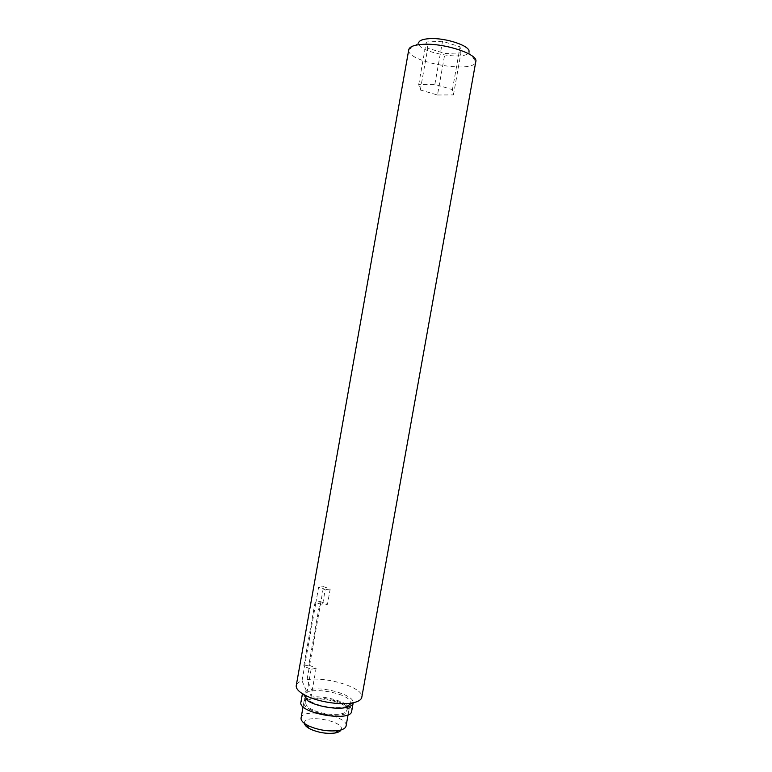 <?xml version="1.0" encoding="UTF-8"?>
<svg xmlns="http://www.w3.org/2000/svg" width="772" height="772" viewBox="0 0 772 772"><rect width="100%" height="100%" fill="white"/><g stroke="black" fill="none" stroke-linecap="round" stroke-linejoin="round"><path stroke-width="0.58" stroke-dasharray="3.86 2.9" d="M318.595 587.241L323.565 586.652L309.601 665.425L308.819 665.088L320.09 601.504L315.101 602.179L315.893 602.478L318.595 587.241L325.234 589.663L322.522 604.978L315.893 602.478L302.016 680.836C298.581 681.985 296.66 683.567 296.255 685.584M323.565 586.652L330.194 589.065L327.482 604.283L322.522 604.978M330.194 589.065L325.234 589.663M304.448 723.422C302.846 713.386 346.01 721.077 341.041 729.945M301.08 717.979C302.055 707.442 348.79 715.76 346.078 725.998M311.589 710.346C306.108 707.721 303.521 705.145 303.801 702.616C304.699 692.494 351.463 700.831 348.828 710.636C348.654 716.85 324.751 716.783 311.589 710.346M437.492 95.004L453.444 94.888L452.431 89.61L434.848 84.389L418.694 84.63L420.325 89.977L437.492 95.004L444.894 53.49L460.942 52.901L460.073 46.822L442.53 41.263L426.269 41.997L427.756 48.134L444.894 53.49M420.325 89.977L427.756 48.134M418.694 84.63L426.269 41.997M434.848 84.389L442.53 41.263M452.431 89.61L460.073 46.822M453.444 94.888L460.942 52.901M310.904 697.685L309.91 697.241L311.319 689.29L307.063 679.698L309.601 665.425L316.134 668.224L310.904 697.685L305.857 698.94L304.853 698.486L300.926 702.153M309.91 697.241C325.581 694.588 353.788 703.842 351.685 711.195M311.319 689.29C326.981 686.762 355.207 695.919 353.142 703.099M308.153 701.072C303.985 698.621 302.055 696.276 302.363 694.057L306.272 690.486L304.853 698.486M307.063 679.698C326.981 676.243 364.413 687.997 361.798 697.261M306.272 690.486L302.016 680.836M408.764 49.678L418.598 43.107C417.073 52.419 467.031 61.326 468.845 52.052L475.803 61.615M408.716 50.112C407.201 62.185 472.927 73.89 475.687 62.04M316.134 668.224L311.116 669.295L303.782 666.139L315.101 602.179M311.116 669.295L305.857 698.94M320.09 601.504L327.482 604.283M308.819 665.088L303.782 666.139M311.598 710.259C306.127 707.644 303.531 705.068 303.821 702.53C304.718 692.416 351.482 700.754 348.847 710.558C348.664 716.763 324.761 716.696 311.598 710.259M312.95 709.912C309.003 708.049 306.677 706.148 305.973 704.218C301.92 692.532 354.068 701.825 346.252 711.388C343.337 715.962 323.757 715.152 312.95 709.912M312.95 702.684C308.597 700.667 306.04 698.612 305.268 696.527L305.143 695.089C306.002 685.179 352.775 693.517 350.179 703.109L349.562 704.411C346.416 709.333 324.848 708.397 312.95 702.684M348.104 714.708L348.828 710.636M303.087 706.689L303.801 702.616M346.252 711.388L349.562 704.411M305.973 704.218L305.268 696.527M348.847 710.558L350.179 703.109M303.821 702.53L305.143 695.089"/><path stroke-width="1.16" d="M341.041 729.945C340.278 731.393 338.281 732.416 335.067 733.004C327.01 734.008 318.933 732.773 310.807 729.308L309.012 728.363C306.185 726.703 304.67 725.053 304.448 723.422M348.104 714.708L346.078 725.998C345.615 728.17 343.096 729.675 338.541 730.515C328.679 731.731 318.768 730.216 308.81 725.979L306.609 724.831C302.614 722.467 300.781 720.179 301.08 717.979L303.087 706.689M303.637 694.433C298.32 691.316 295.859 688.363 296.255 685.584L408.764 49.678C409.527 46.609 414.323 44.824 423.172 44.322C444.768 42.952 478.611 54.31 475.803 61.615L361.798 697.261C361.219 700.011 357.89 701.931 351.82 703.012C340.269 705.116 319.704 702.057 307.497 696.383L303.637 694.433L308.153 701.072C316.916 706.322 335.27 709.584 345.296 707.692C350.054 706.824 352.669 705.29 353.142 703.099L351.685 711.195C351.202 722.631 297.452 713.048 300.926 702.153L302.363 694.057M468.845 52.052C471.721 46.426 446.091 37.529 429.57 38.648C422.593 39.073 418.935 40.559 418.598 43.107M335.067 733.004L338.541 730.515M309.012 728.363L306.609 724.831M345.296 707.692L351.82 703.012"/></g></svg>

